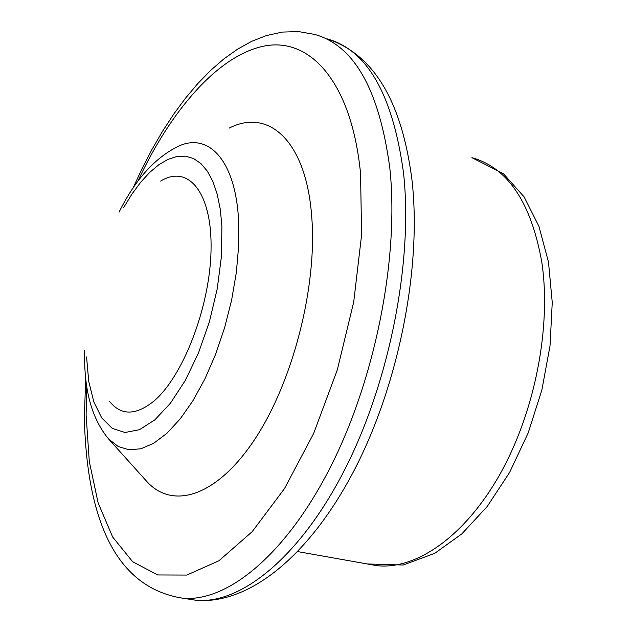 <?xml version="1.0" encoding="UTF-8"?>
<svg xmlns="http://www.w3.org/2000/svg" width="632" height="632" viewBox="0 0 632 632"><rect width="100%" height="100%" fill="white"/><g stroke="black" fill="none" stroke-linecap="round" stroke-linejoin="round"><path stroke-width="0.95" d="M145.471 479.988L147.035 481.726C172.931 510.048 217.076 496.594 255.052 438.877C293.027 381.475 317.446 286.019 311.702 216.436C306.165 140.833 268.616 107.811 229.298 128.067M160.647 181.115C188.265 163.901 212.336 192.539 211.041 249.972C210.069 307.168 182.632 377.754 153.157 401.699C135.335 415.659 120.767 415.516 109.447 401.265M471.978 157.676C507.931 167.78 531.22 202.714 541.853 262.47C551.515 327.416 534.719 412.657 499.746 474.608C464.71 536.623 416.156 569.867 377.067 565.703L297.814 551.618M471.946 157.668L503.451 173.745L524.133 196.923L538.97 226.43L548.489 262.075L552.25 302.467L550.022 345.83L541.861 390.062L528.162 432.967L509.629 472.404L487.193 506.516L461.881 533.85L434.713 553.356L403.153 565.024L367.271 563.957M119.045 212.194C134.648 180.649 153.853 158.948 176.66 147.098C207.533 131.037 235.491 159.185 238.588 220.402L238.698 245.508L236.352 272.392L231.604 300.145L224.597 327.779L215.591 354.347L204.918 378.916L192.958 400.68L180.152 418.969L166.935 433.276L153.75 443.261L140.999 448.767L129.047 449.802L118.208 446.5L108.736 439.122L147.035 481.726M123.761 207.391L131.97 194.032L140.628 182.324L149.587 172.52L158.711 164.818L167.835 159.422L176.794 156.499L185.405 156.159L193.511 158.498L200.913 163.554L207.446 171.288L212.945 181.613L217.266 194.38L220.292 209.366L221.911 226.272L221.453 256.41L217.226 288.824L209.437 321.609L198.559 352.775L185.263 380.511L170.387 403.255L154.824 419.885L139.435 429.705L125.041 432.493L112.306 428.425L101.776 417.997L93.828 401.976L88.725 381.286L86.576 356.962M132.815 188.541L142.089 168.531L152.035 149.357L162.621 131.148L173.808 114.021L185.563 98.102L197.848 83.519L210.63 70.405L223.894 58.895L237.616 49.138L251.773 41.301L266.309 35.597L282.338 32.074L298.707 31.6L314.791 34.46C354.433 45.607 379.445 90.242 389.849 168.373C399.25 256.442 375.748 376.996 331.334 465.357C286.841 553.885 228.31 601.546 183.636 598.346L196.844 600.4C250.351 604.208 310.573 554.525 354.742 469.236C398.942 383.545 421.836 267.423 412.009 180.294C401.984 101.523 373.788 54.407 327.439 38.955C367.437 50.244 392.796 94.832 403.493 172.71C413.225 260.479 389.905 380.432 345.396 468.304C300.816 556.334 241.938 603.686 196.844 600.4L185.01 598.559M137.618 181.708C171.082 109.613 218.941 54.565 265.077 45.883C310.881 37.478 351.732 82.95 360.556 173.484L361.591 234.938L353.723 301.97L337.338 369.799L313.638 433.489L284.495 488.599L252.136 531.725L218.877 560.797L186.811 575.065L157.637 574.954L132.641 561.69L112.654 537.026L98.15 502.969L89.302 461.565L86.102 414.821L86.774 385.97M84.625 357.214C84.577 392.559 92.62 419.861 108.736 439.122M84.34 418.289C86.663 508.555 110 587.412 183.636 598.346M84.333 417.934L85.731 377.683M84.625 356.772L84.656 350.357"/></g></svg>
